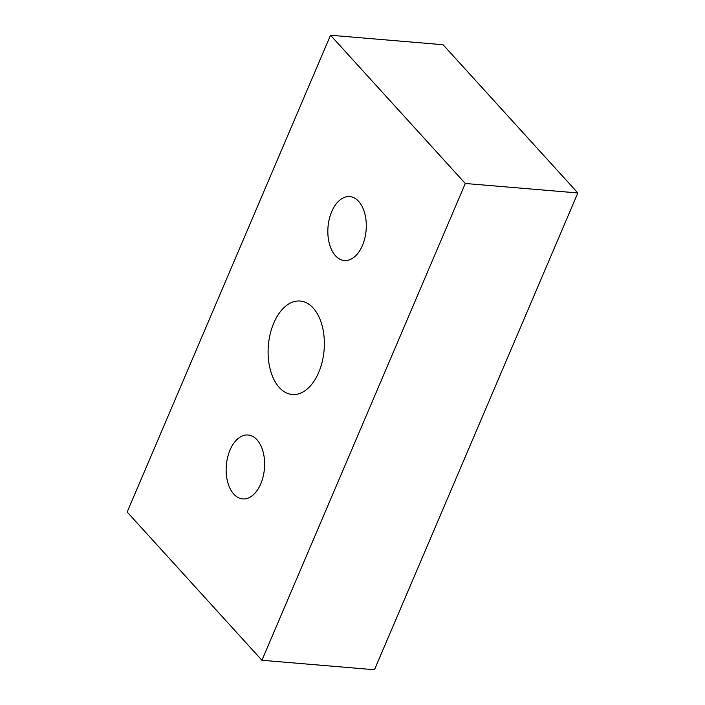<?xml version="1.0" encoding="UTF-8"?>
<svg xmlns="http://www.w3.org/2000/svg" width="705" height="705" viewBox="0 0 705 705"><rect width="100%" height="100%" fill="white"/><g stroke="black" fill="none" stroke-linecap="round" stroke-linejoin="round"><path stroke-width="1.06" d="M279.277 387.494A46.891 27.962 94.8 0 1 270.244 333.791A46.891 27.962 94.8 0 1 300.163 301.035A46.891 27.962 94.8 0 1 313.179 308.032A46.891 27.962 94.8 0 1 322.22 361.736A46.891 27.962 94.8 0 1 292.293 394.492A46.891 27.962 94.8 0 1 279.277 387.494M233.796 494.135A32.078 19.123 94.8 0 1 227.609 457.404A32.078 19.123 94.8 0 1 248.081 435.003A32.078 19.123 94.8 0 1 256.981 439.788A32.078 19.123 94.8 0 1 263.159 476.518A32.078 19.123 94.8 0 1 242.696 498.92A32.078 19.123 94.8 0 1 233.796 494.135M335.474 255.739A32.078 19.123 94.8 0 1 329.297 219.008A32.078 19.123 94.8 0 1 349.759 196.607A32.078 19.123 94.8 0 1 358.66 201.392A32.078 19.123 94.8 0 1 364.846 238.123A32.078 19.123 94.8 0 1 344.384 260.524A32.078 19.123 94.8 0 1 335.474 255.739M577.836 192.959L443.075 44.723L330.53 35.25L465.291 183.485L577.836 192.959L374.47 669.75L261.925 660.277L127.164 512.041L330.53 35.25M465.291 183.485L261.925 660.277"/></g></svg>
